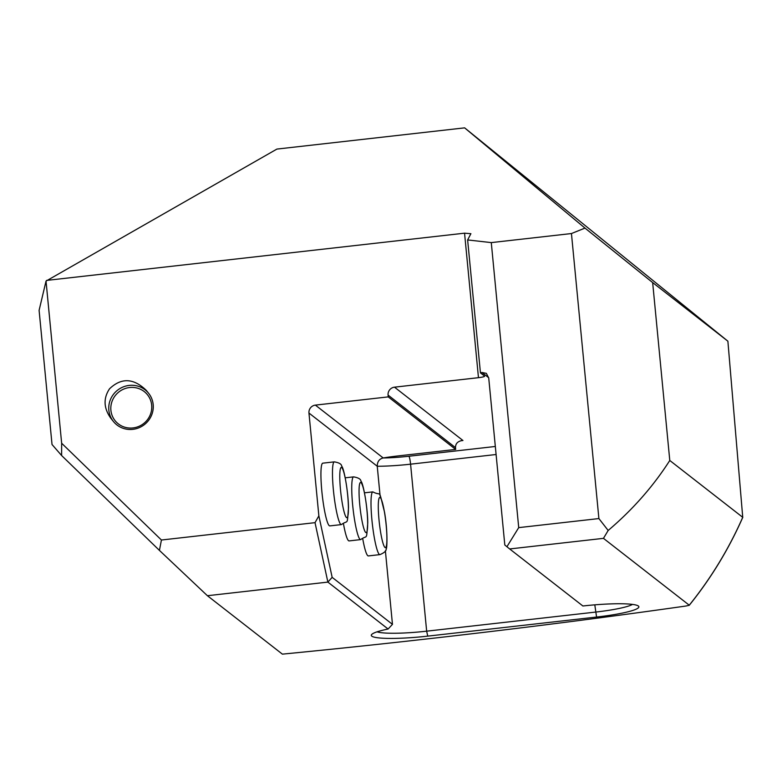 <?xml version="1.0" encoding="UTF-8"?>
<svg xmlns="http://www.w3.org/2000/svg" width="782" height="782" viewBox="0 0 782 782"><rect width="100%" height="100%" fill="white"/><g stroke="black" fill="none" stroke-linecap="round" stroke-linejoin="round"><path stroke-width="1.17" d="M518.72 527.625L506.922 546.726L504.81 544.995L488.73 377.999L486.365 373.356L481.956 372.476L480.441 372.877L467.636 239.937L491.282 242.606L518.72 527.625L598.895 518.564L571.447 233.544L584.985 228.09L464.635 127.857L276.916 149.079L46.03 281.09L61.651 443.238L161.424 540.02L315.029 522.659L318.861 515.856L332.155 577.351L392.466 624.349L385.379 550.753M584.985 228.09L652.657 282.576L727.886 341.196L464.635 127.857M467.636 239.937L470.901 233.691L464.557 233.173L46.588 280.415M571.447 233.544L491.282 242.606M161.424 540.02L159.42 550.391L61.612 455.525L52.023 444.499L39.1 310.337L46.03 281.09M727.886 341.196L742.734 517.313L669.783 460.471C653.253 486.306 632.716 509.639 608.171 530.47L603.46 538.348L689.255 605.2A383.307 377.012 -52.1 0 0 742.734 517.313L742.812 517.273C728.873 548.964 711.024 578.299 689.265 605.288L686.019 606.011C555.494 624.554 420.951 640.595 282.39 654.143L207.406 595.718L159.42 550.391M148.629 393.307L146.234 390.316C133.546 378.058 121.308 377.54 109.539 388.791C103.244 398.263 103.625 408.018 110.682 418.057L113.39 421.449A22.551 21.818 -38.6 0 1 113.713 394.011A22.551 21.818 -38.6 0 1 148.629 393.307A22.551 21.818 -38.6 0 1 144.631 424.43A22.551 21.818 -38.6 0 1 113.39 421.449M388.077 395.096A7.214 7.097 127.9 0 1 394.499 387.168L462.944 440.51L461.927 440.569C457.626 441.371 455.486 443.726 455.495 447.636L388.077 395.096L388.243 396.885L455.671 449.415L397.911 455.945A45.092 5.64 174.5 0 0 383.19 457.949C379.26 458.926 377.276 461.693 377.247 466.248L308.958 413.043L318.861 515.856M308.958 413.043A7.214 7.097 127.9 0 1 315.381 405.115L383.19 457.949M388.243 396.885L315.381 405.115M480.441 372.877L484.547 376.074A7.214 0.899 -5.5 0 1 484.625 376.191A7.214 0.899 -5.5 0 1 478.467 377.677L394.499 387.168M603.46 538.348L509.678 548.954L582.883 605.991A49.608 6.207 -5.5 0 1 638.405 606.05A49.608 6.207 -5.5 0 1 596.568 617.047L427.734 636.128A49.608 6.207 -5.5 0 1 371.616 634.564A49.608 6.207 -5.5 0 1 388.097 629.021L327.873 582.101L207.406 595.718M332.155 577.351L327.873 582.101L315.029 522.659M61.612 455.525L61.651 443.238M455.671 449.415L455.495 447.636M377.09 631.827A45.092 5.64 174.5 0 0 426.659 631.172L595.493 612.091A45.092 5.64 174.5 0 0 632.511 604.408M496.091 454.508L410.579 464.176A45.092 5.64 -5.5 0 1 377.247 466.258L380.111 496.003M322.761 463.169A31.563 4.106 83.6 0 0 322.233 494.996A31.563 4.106 83.6 0 0 329.857 525.895L341.411 524.595A31.563 4.106 -96.4 0 1 333.777 493.686A31.563 4.106 -96.4 0 1 334.315 461.859L322.761 463.169M343.513 523.999A31.563 4.106 83.6 0 0 349.124 540.909L360.668 539.6A31.563 4.106 -96.4 0 1 353.044 508.701A31.563 4.106 -96.4 0 1 353.581 476.873L345.204 477.822M362.78 539.013A31.563 4.106 83.6 0 0 368.381 555.924L379.935 554.614A31.563 4.106 -96.4 0 1 372.31 523.705A31.563 4.106 -96.4 0 1 372.848 491.878L364.471 492.826M506.922 546.726L509.678 548.954M608.171 530.47L598.895 518.564M388.097 629.021L392.466 624.349M652.657 282.576L669.783 460.471M115.374 395.438A20.743 20.078 141.4 0 0 128.082 427.91A20.743 20.078 141.4 0 0 150.418 399.846A20.743 20.078 141.4 0 0 115.374 395.438M464.557 233.173L478.467 377.677M462.944 440.51L460.93 440.735M383.014 457.978A37.878 4.741 174.5 0 0 408.869 456.248L495.319 446.473M408.869 456.248A7.214 0.938 -96.4 0 1 410.579 464.176L426.659 631.172L427.734 636.128M488.701 377.726L481.956 372.476M596.568 617.047L594.799 604.838M384.519 512.503A25.249 3.284 83.6 0 0 378.293 507.645A25.249 3.284 83.6 0 0 385.008 547.488A25.249 3.284 83.6 0 0 384.519 512.503M367.657 522.435A25.249 3.284 83.6 0 0 360.942 482.592A25.249 3.284 83.6 0 0 361.431 517.576A25.249 3.284 83.6 0 0 367.657 522.435M348.401 507.42A25.249 3.284 83.6 0 0 341.685 467.587A25.249 3.284 83.6 0 0 342.164 502.572A25.249 3.284 83.6 0 0 348.401 507.42M379.935 554.614C384.412 552.757 386.484 550.811 386.152 548.778C386.963 550.069 388.019 532.219 384.529 512.151C378.117 487.225 382.095 496.844 372.848 491.878M360.668 539.6C367.696 534.36 366.181 541.682 367.755 523.05C367.794 509.18 363.483 483.335 360.922 481.135C360.805 479.112 358.361 477.685 353.581 476.873M341.411 524.595C348.44 519.346 346.925 526.667 348.489 508.036C348.528 494.165 344.217 468.33 341.656 466.121C341.548 464.097 339.095 462.68 334.315 461.859"/></g></svg>
